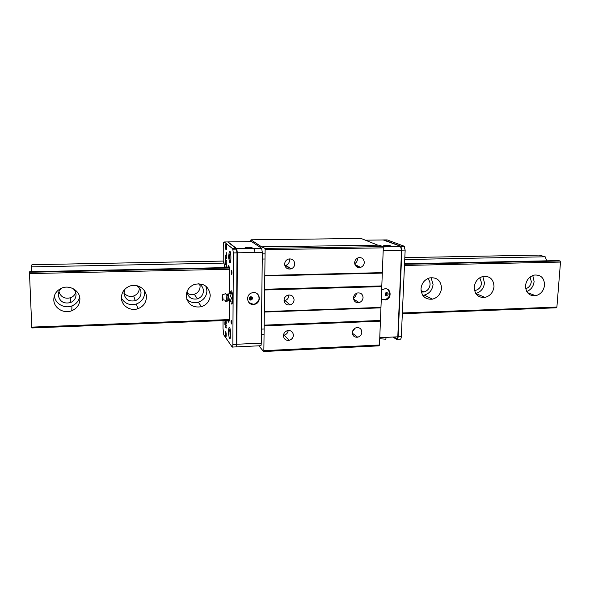 <?xml version="1.0" encoding="UTF-8"?>
<svg xmlns="http://www.w3.org/2000/svg" width="590" height="590" viewBox="0 0 590 590"><rect width="100%" height="100%" fill="white"/><g stroke="black" fill="none" stroke-linecap="round" stroke-linejoin="round"><path stroke-width="0.89" d="M53.801 299.823C53.815 308.083 63.867 314.109 71.803 310.731C77.069 308.4 79.761 304.499 79.893 299.042C79.975 290.531 69.251 284.343 61.154 288.37C56.316 290.833 53.86 294.653 53.801 299.823M54.435 295.612C54.737 303.503 64.362 309.086 71.943 305.878C76.132 304.123 78.691 301.129 79.628 296.91M61.972 288.023C59.479 289.808 58.24 292.168 58.248 295.111C59.649 301.601 63.764 304.079 70.594 302.552C74.141 300.944 75.955 298.297 76.036 294.602C75.918 292.234 74.937 290.243 73.094 288.628M58.904 291.659C60.866 297.183 64.826 299.189 70.77 297.692C73.219 296.659 74.864 294.948 75.697 292.544M121.407 297.795C121.319 305.635 130.309 311.527 137.89 308.718C143.333 306.557 146.18 302.67 146.423 297.043C146.6 289.012 137.101 282.957 129.335 286.275C124.232 288.569 121.592 292.411 121.407 297.795M121.422 298.068C124.8 303.673 129.778 305.657 136.334 304.02C141.637 301.918 144.41 298.127 144.653 292.64L144.469 290.796M125.043 289.048L123.952 293.23C125.087 299.388 128.856 301.874 135.258 300.694C138.938 299.211 140.855 296.564 141.017 292.743C140.833 289.469 139.225 287.065 136.202 285.545M123.952 292.773C126.415 296.003 129.66 297.072 133.694 295.981C137.278 294.535 139.144 291.962 139.299 288.245L139.292 287.95M186.248 295.856C187.598 304.425 192.665 308.046 201.441 306.712C206.957 304.706 209.893 300.848 210.246 295.133C208.853 286.312 203.616 282.721 194.545 284.373C189.302 286.511 186.536 290.339 186.248 295.856M186.838 299.418C190.113 302.375 193.948 303.29 198.321 302.154C203.705 300.199 206.566 296.438 206.913 290.863L205.866 286.165M187.03 291.593C188.04 297.375 191.521 299.801 197.466 298.857C201.197 297.478 203.189 294.845 203.417 290.966C203.255 287.522 201.581 285.103 198.395 283.694M187.214 293.105C189.361 294.594 191.72 294.993 194.294 294.277C197.938 292.942 199.87 290.376 200.099 286.593L199.767 284.38M249.142 297.935L249.791 299.388L250.794 299.86M254.578 304.005L254.991 304.204M381.745 299.314L385.255 299.698C390.425 296.836 391.118 293.326 387.335 289.181M421.009 288.82C421.57 296.291 425.405 299.735 432.514 299.152C437.817 297.581 440.826 293.931 441.519 288.208C440.966 280.589 437.043 277.145 429.741 277.875C424.564 279.549 421.651 283.193 421.009 288.82M422.757 295.31L424.262 295.103C429.454 293.577 432.389 290.014 433.06 284.409L431.076 277.647M421.312 292.035L423.93 291.984C427.558 290.899 429.601 288.407 430.066 284.498C430.132 282.079 429.314 280.132 427.61 278.657M474.235 287.227C474.662 294.491 478.269 297.884 485.046 297.412C490.253 295.915 493.233 292.323 494 286.629C493.587 279.24 489.906 275.84 482.952 276.445C477.856 278.03 474.95 281.622 474.235 287.227M475.754 293.466C480.85 292.013 483.763 288.503 484.493 282.942L482.797 276.481M474.522 290.523L475.503 290.398C479.065 289.373 481.093 286.91 481.61 283.023L479.81 277.757M525.528 285.685C525.823 292.765 529.215 296.114 535.698 295.723C540.787 294.299 543.751 290.767 544.57 285.118C544.29 277.919 540.831 274.579 534.193 275.08C529.193 276.585 526.302 280.125 525.528 285.685M526.745 291.534C531.029 289.742 533.485 286.401 534.105 281.526L532.763 275.515M525.72 288.753C528.965 287.625 530.83 285.243 531.317 281.607L530.122 277.02M229.193 320.37L31.823 327.952L29.5 273.59L29.684 271.732L229.2 267.528M402.365 312.973L556.894 307.073L556.304 307.803L402.336 313.718M229.193 319.574L31.72 327.111M546.79 260.824L545.182 256.79L539.157 255.094L404.829 257.638M223.241 261.082L31.949 264.704L31.248 266.872L224.008 263.096M545.182 256.79L404.74 259.548M31.204 271.702L31.248 266.872M404.526 264.291L560.05 260.987L558.59 260.574L404.548 263.826M229.274 268.022L29.515 272.27M560.05 260.987L560.5 262.078L404.475 265.463M229.414 269.254L29.5 273.59M556.894 307.073L560.5 262.078M222.26 297.375L222.585 296.335L222.762 297.965L222.437 299.005L222.268 297.758M230.483 301.062C229.606 301.424 229.886 301.748 231.332 302.036C230.321 300.848 230.469 299.624 231.781 298.37C230.476 296.851 230.343 295.302 231.369 293.731C229.93 293.451 229.643 293.142 230.52 292.795L232.187 292.751M222.032 297.102L222.496 294.794L222.991 298.238C222.88 300.708 222.629 301.173 222.224 299.624L222.032 297.102M225.469 293.717L225.97 294.056L226.427 298.356C226.376 300.686 226.147 301.726 225.741 301.475M227.098 294.742C227.408 293.473 227.718 293.805 228.02 295.752L227.703 301.055L226.118 301.261M231.332 302.036L232.467 301.999M231.781 298.37L232.667 298.341M231.369 293.731L232.349 293.702M229.348 256.067C229.392 259.453 229.163 260.109 228.662 258.029C228.618 254.651 228.846 254.002 229.348 256.067M228.809 255.16L229.193 258.944L228.809 255.16M229.215 258.745L228.832 258.752M229.326 256.849L228.647 256.864M229.016 332.377C229.06 335.673 228.839 336.189 228.345 333.933C228.301 330.643 228.522 330.12 229.016 332.377M228.492 331.226L228.868 335.083L228.492 331.226M228.905 334.7L228.514 334.722M228.957 332.767L228.33 332.79M226.516 248.464L226.457 245.411M226.383 248.117L226.331 245.765M226.213 335.931L226.095 332.937M226.228 335.614L226.14 333.298M284.653 264.091C285.169 267.926 287.323 269.519 291.113 268.87C293.37 267.971 294.587 266.311 294.771 263.885C294.248 260.006 292.072 258.42 288.237 259.121C286.017 260.035 284.83 261.687 284.653 264.091M284.852 265.589L285.907 265.36C288.104 264.49 289.299 262.867 289.476 260.5L289.24 258.877M354.649 262.661C355.047 266.333 357.024 267.904 360.579 267.388C362.828 266.555 364.067 264.91 364.303 262.469C363.897 258.767 361.899 257.196 358.307 257.756C356.087 258.604 354.87 260.242 354.649 262.661M354.708 263.634C356.404 262.653 357.326 261.171 357.466 259.194L357.393 258.147M353.484 297.935C353.83 301.409 355.704 302.958 359.111 302.582C361.486 301.807 362.806 300.155 363.064 297.626C362.71 294.115 360.815 292.566 357.37 292.987C355.025 293.776 353.727 295.428 353.484 297.935M353.484 298.002C355.217 297.021 356.161 295.538 356.316 293.547M284.041 300.185C284.491 303.798 286.526 305.369 290.155 304.897C292.559 304.064 293.864 302.382 294.078 299.86C293.621 296.202 291.563 294.631 287.891 295.155C285.523 296.01 284.24 297.685 284.041 300.185M284.056 300.708L285.007 300.546C287.36 299.735 288.635 298.098 288.834 295.634L288.805 294.971M283.436 335.681C283.827 339.088 285.744 340.637 289.189 340.327C291.748 339.567 293.149 337.871 293.392 335.245C293.001 331.801 291.062 330.253 287.566 330.606C285.044 331.396 283.665 333.084 283.436 335.681M283.458 335.26L284.107 335.164C286.482 334.486 287.846 332.93 288.2 330.503M352.333 332.635C352.636 335.924 354.413 337.443 357.658 337.2C360.158 336.492 361.559 334.832 361.84 332.214C361.545 328.903 359.753 327.376 356.456 327.656C353.985 328.387 352.614 330.046 352.333 332.635M352.451 331.735L355.077 328.18M254.113 252.572L254.312 248.405M263.855 350.667L264.165 325.887L380.417 321.159L379.473 345.017L263.855 350.667L263.59 351.529L258.885 345.814M264.165 325.887L265.124 249.666L264.895 248.405L262.528 246.841L262.395 247.365L250.964 239.806L250.521 241.642M253.294 248.419L253.324 248.899M377.843 245.175L361.095 238.471L250.964 239.806M264.895 248.405L382.976 246.627L379.267 245.152L262.528 246.841M382.976 246.627L383.308 247.844L265.124 249.666M380.417 321.159L382.327 272.632L264.799 275.449M382.327 272.632L383.308 247.844M382.099 273.118L264.659 275.95M381.597 285.921L264.497 289.262M381.774 286.607L264.615 289.978M380.956 307.405L264.35 311.594M380.734 307.855L264.209 312.066M380.233 320.459L264.047 325.156M379.473 345.017L379.031 345.851L263.59 351.529M385.949 338.291L385.912 339.198L380.085 338.771L380.108 338.203M390.204 245.624L384.075 245.315L383.67 245.72L389.798 246.037L390.204 245.624M386.649 292.404L385.307 293.142L385.705 295.605L386.516 295.811C388.655 294.609 388.699 293.473 386.649 292.404M386.288 293.134L385.661 293.481L386.229 294.727C387.224 294.167 387.247 293.636 386.288 293.134M381.288 298.997L385.654 299.927C391.944 298.724 391.391 288.23 385.041 288.709L381.642 290.007M404.025 246.163L405.16 250.108L401.901 250.16L400.772 246.214L404.025 246.163L387.165 239.909L383.648 239.916M405.16 250.108L401.311 336.669C401.148 338.631 400.676 339.464 399.917 339.161L397.365 339.28M401.901 250.16L398.11 336.816L401.311 336.669M400.772 246.214L384.068 239.946M396.908 339.398C397.579 339.442 397.977 338.579 398.11 336.816M231.634 270.478C231.228 270.994 231.184 272.197 231.501 274.092L231.612 274.313C232.018 273.804 232.062 272.602 231.745 270.707L231.634 270.478M231.391 320.23C230.978 320.695 230.948 321.889 231.295 323.822L231.369 323.976C231.781 323.526 231.811 322.332 231.472 320.392L231.391 320.23M232.224 303.238L231.147 303.267L231.472 303.894C232.748 305.745 233.124 294.764 231.885 291.556L231.531 290.87C231.118 290.501 230.786 291.143 230.55 292.795M229.023 259.379L229.871 262.86C230.956 264.165 231.332 254.784 230.299 251.908L229.923 251.193C229.422 250.964 229.09 252.137 228.92 254.718M228.75 335.452L229.532 338.749C230.683 340.681 230.941 330.562 229.805 327.9L229.584 327.472C229.053 327 228.714 328.129 228.581 330.857M225.764 331.654C225.159 332.377 225.122 334.183 225.653 337.082L225.741 337.251C226.339 336.551 226.376 334.744 225.852 331.831L225.764 331.654M226.073 244.031C225.491 244.894 225.432 246.731 225.881 249.533L226.051 249.858C226.634 249.017 226.7 247.188 226.25 244.363L226.073 244.031M224.901 322.317L225.424 324.013L224.893 324.566L224.901 322.317L225.306 324.021L224.893 324.566M225.115 259.202L225.417 261.016L225.115 259.202L225.645 259.578L225.454 261.016M225.454 260.758L225.351 259.637L225.395 260.758M226.11 267.587L225.985 266.518L226.383 267.587M232.866 344.479L236.443 344.309L236.996 252.852L233.345 252.911L232.866 344.479C232.814 346.551 232.593 347.414 232.209 347.075L223.78 334.913L223.013 328.387L223.035 320.606M233.345 252.911L232.711 248.729L224.23 241.981C223.647 241.863 223.322 243.515 223.256 246.937L223.212 261.053L223.794 261.577L224.665 267.624M227.865 267.55L228.271 265.618L229.023 266.319L229.414 268.966L229.304 293.532M229.281 298.791L229.186 320.591L228.787 322.302L227.917 320.422M226.118 252.387L226.199 253.471M226.457 252.763L226.39 254.054M226.413 253.206L226.162 253.862M226.029 254.275L226.449 254.644L226.14 255.831L226.029 254.275L226.56 254.644L226.368 255.817M226.177 255.581L226.066 254.533L226.118 255.573M226.56 257.815L226.354 258.811L226.228 256.51L226.088 258.575L226.081 256.473L226.354 258.811M226.258 256.554L226.162 257.461M226.044 261.156L226.007 259.947L226.545 260.551L226.051 260.212L226.044 261.156L226.162 260.315M226.118 261.518L226.538 262.13L226.118 261.518M226.11 262.373L226.523 264.644L225.992 264.254L226.11 262.373M226.228 266.503L225.985 264.888L226.523 265.279L226.228 266.503L226.354 265.448M226.147 265.257L226.029 266.304M225.21 255.396L225.292 256.466M225.542 255.765L225.476 257.048M225.505 256.207L225.255 256.856M225.122 257.262L225.535 257.638L225.232 258.811L225.122 257.262L225.653 257.631L225.461 258.796M225.277 258.56L225.166 257.52L225.218 258.553M225.203 261.141L225.528 262.823M225.373 264.04L225.21 263.052L225.476 264.032M225.21 263.052L225.306 264.35M226.317 320.481L226.103 321.882M225.823 323.512L225.896 322.111L226.309 324.006L225.941 322.531M225.889 324.795L226.302 325.569L225.889 324.795M225.889 325.621L226.294 328.018L225.764 327.457L225.889 325.621M225.144 322.398L224.908 320.739L225.432 321.277L225.144 322.398L225.262 321.417M225.063 321.159L224.945 322.133M231.523 321.196L231.398 320.289M228.913 321.764L228.042 321.336M228.566 321.314L228.441 320.4M228.389 267.543L228.714 266.024M232.711 248.729L236.354 248.67L227.688 241.937L224.23 241.981M236.354 248.67L236.996 252.852M236.443 344.309C236.391 346.382 236.162 347.245 235.771 346.905L232.526 347.06M223.728 261.51L223.721 262.948M226.405 254.828L226.339 255.595L226.405 254.828M226.383 254.814L226.398 255.352M226.184 254.637L226.206 255.433M226.236 256.296L226.449 257.815M226.044 257.461L226.228 258.398M226.007 259.947L226.545 260.33M226 261.525L226.538 261.908M226 262.373L226.531 264.431M225.985 264.888L226.523 265.279M226.405 265.279L226.405 266.665M225.985 266.518L226.265 267.587M225.476 257.8L225.491 258.324M225.277 257.624L225.299 258.405M225.461 259.74L225.476 260.588M225.247 261.606L225.424 262.498L225.247 261.606M225.306 263.398L225.631 263.841M225.513 263.841L225.513 264.844M226.206 320.488L225.985 321.889L225.793 320.503M225.83 320.503L225.985 321.675L226.162 320.488M225.948 320.495L225.985 321.675M225.786 322.111L226.309 322.656M226.154 322.819L226.022 323.785M226.199 322.664L226.191 324.006M225.771 324.802L226.302 325.356M225.771 325.628L226.294 327.804M224.908 320.739L225.432 321.277M225.314 321.277L225.314 322.619M225.225 323.895L225.07 323.254L225.225 323.895M252.048 247.66C250.551 247.203 248.442 247.107 245.728 247.38L245.079 247.763C246.561 248.22 248.663 248.316 251.392 248.043L252.048 247.66M258.339 248.346L258.324 248.825M250.839 300.155C253.147 298.894 253.154 297.707 250.875 296.593L249.15 297.906L249.629 299.713L250.839 300.155M250.654 299.012C251.731 298.429 251.738 297.876 250.676 297.353L249.872 297.965L250.654 299.012M253.42 304.469L254.887 304.233C261.488 302.663 260.293 292.094 253.538 292.588L251.93 292.861C245.381 294.558 246.753 305.008 253.42 304.469M248.98 302.618L253.176 304.219L254.644 303.99C259.342 301.593 260.293 298.267 257.513 294.012M227.784 241.915L251.65 241.627L261.613 248.294L236.715 248.67L237.364 252.845L236.797 344.295C236.745 346.367 236.524 347.23 236.125 346.891L260.47 345.74C260.928 346.079 261.186 345.216 261.259 343.159L236.443 344.258M261.259 343.159L262.336 252.439L261.613 248.294M230.299 262.712L230.306 262.181M227.718 295.354L228.264 294.093L228.839 298.179C228.787 300.258 228.581 301.158 228.205 300.878M358.735 266.459L356.279 266.51M289.756 267.956L286.438 268.03M286.843 265.987L285 266.031M393.029 337.052L396.406 339.324C397.166 339.626 397.623 338.8 397.793 336.831L401.569 250.167L400.44 246.214L383.235 239.96M379.761 337.664L397.948 336.809C397.8 338.756 397.299 339.597 396.45 339.324L396.406 339.324M383.205 250.462L401.731 250.153L397.948 336.809L401.768 250.145M382.615 246.487L400.735 246.421M365.38 240.182L383.751 239.953M400.905 246.642L401.731 250.153L400.927 246.672L383.058 246.937M397.985 336.794L397.749 338.21M397.321 338.948L393.81 337.015M396.738 338.977L396.45 339.324L393.073 337.052M228.035 241.93L236.715 248.67L228.035 241.93M262.336 252.439L236.996 252.822M228.994 337.096L230.078 338.608M236.45 248.788L261.901 248.774M71.943 305.878L71.803 310.731M70.77 297.692L70.594 302.552M136.334 304.02L137.89 308.718M133.694 295.981L135.258 300.694M198.321 302.154L201.441 306.712M194.294 294.277L197.466 298.857M424.262 295.103L432.514 299.152M421.061 290.597L423.93 291.984M475.761 293.481L485.046 297.412M474.397 289.933L475.503 290.398M527.475 292.655L535.698 295.723M229.997 293.149L228.264 294.093L228.02 295.752L225.97 294.056M222.496 294.794L225.734 293.621M222.902 299.764L225.343 300.251M222.644 296.556L222.437 297.456M222.526 297.832L222.755 298.282M265.006 259.01L262.255 259.062M265.065 253.825L262.314 253.87M230.461 252.513L229.621 255.145M264.062 334.287L261.363 334.405M264.128 329.014L261.422 329.124M230.056 328.778L229.348 331.189M258.737 244.946L256.65 244.975M285.907 265.36L291.113 268.87M354.937 264.549L360.579 267.388M353.58 299.093L359.111 302.582M285.007 300.546L290.155 304.897M284.107 335.164L289.189 340.327M352.348 333.18L357.658 337.2M287.124 266.179L285.073 266.223M384.053 245.838L384.075 245.315M385.845 294.631L385.705 295.605M385.255 299.698L385.654 299.927M385.985 337.377L385.912 339.198M404.504 246.613L401.252 246.664M230.513 262.174L229.525 262.196M230.181 338.328L229.34 338.365M226.044 337.067L225.653 337.082M226.354 249.526L225.881 249.533M236.605 249.157L232.962 249.209M245.728 247.97L245.728 247.38M250.094 298.813L249.629 299.713M249.872 297.965L249.15 297.906"/></g></svg>
